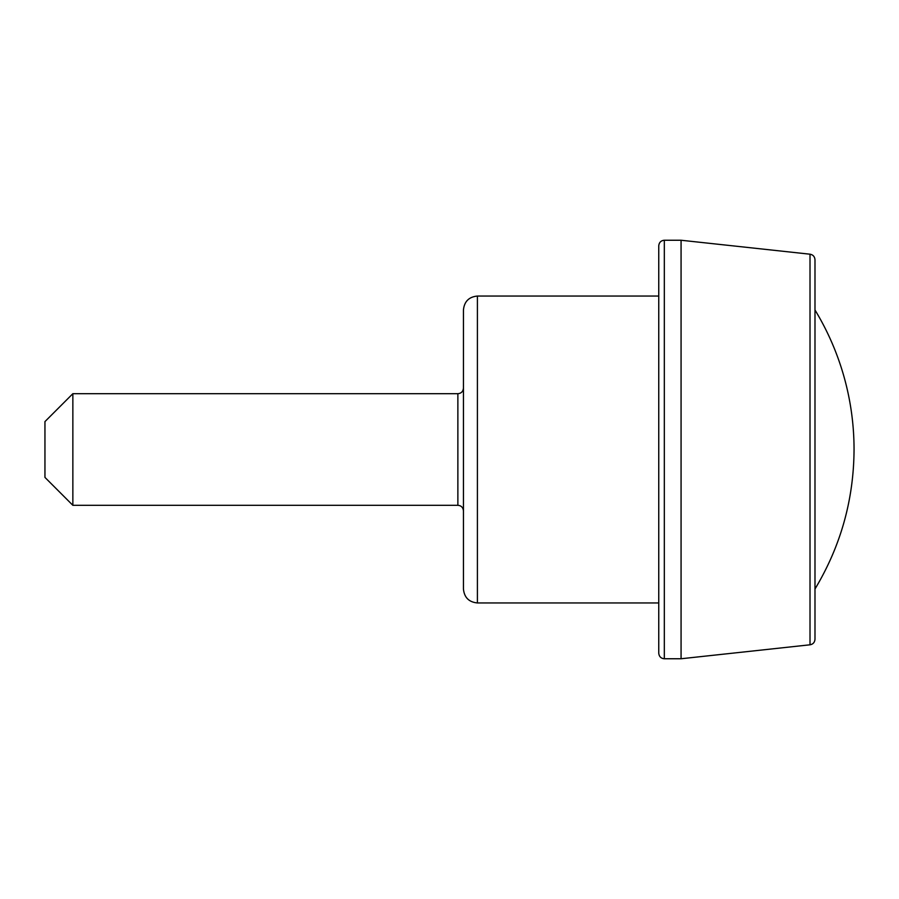 <?xml version="1.0" encoding="UTF-8"?>
<svg xmlns="http://www.w3.org/2000/svg" width="899" height="899" viewBox="0 0 899 899"><rect width="100%" height="100%" fill="white"/><g stroke="black" fill="none" stroke-linecap="round" stroke-linejoin="round"><path stroke-width="1.35" d="M463.446 449.5L463.446 589.002C464.277 597.475 468.93 602.128 477.403 602.948L477.403 296.052C468.93 296.872 464.277 301.525 463.446 309.998L463.446 449.5M457.872 393.695L457.872 505.305L72.853 505.305L72.853 393.695L457.872 393.695C461.232 393.402 463.086 391.537 463.446 388.121M814.988 589.002C840.779 546.075 853.792 499.574 854.05 449.5A268.632 268.632 0 0 0 814.988 309.998M658.753 449.5L658.753 653.168C659.113 656.585 660.967 658.45 664.327 658.753L664.327 240.247C660.967 240.55 659.113 242.415 658.753 245.832L658.753 449.5M810.01 254.203C813.044 254.754 814.708 256.608 814.988 259.744L814.988 639.256C814.708 642.392 813.044 644.246 810.01 644.797L810.01 254.203L681.071 240.247L681.071 658.753L664.327 658.753M72.853 505.305L44.95 477.403L44.95 421.597L72.853 393.695M658.753 296.052L477.403 296.052M658.753 602.948L477.403 602.948M681.071 240.247L664.327 240.247M457.872 505.305C461.232 505.598 463.086 507.463 463.446 510.879M810.01 644.797L681.071 658.753"/></g></svg>
